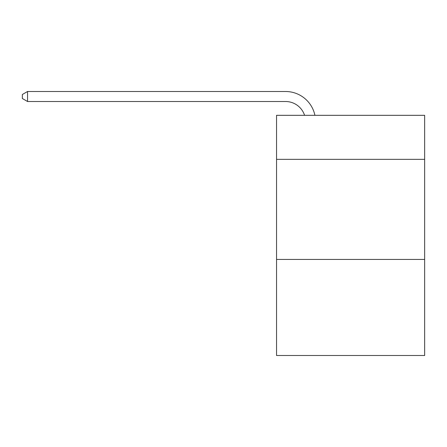 <?xml version="1.0" encoding="UTF-8"?>
<svg xmlns="http://www.w3.org/2000/svg" width="447" height="447" viewBox="0 0 447 447"><rect width="100%" height="100%" fill="white"/><g stroke="black" fill="none" stroke-linecap="round" stroke-linejoin="round"><path stroke-width="0.67" d="M424.65 159.35L424.65 115.32L276.542 115.32L276.542 159.35L424.65 159.35L424.65 355.499L276.542 355.499L276.542 159.35M424.65 259.428L276.542 259.428M285.544 101.508A20.014 20.014 -23.5 0 1 304.575 115.32A20.014 20.014 -30 0 0 285.544 101.508L27.552 101.508L22.35 98.508L22.35 94.501L27.552 91.501L285.544 91.501A30.022 30.022 156.5 0 1 314.923 115.32M27.552 91.501L27.552 101.508"/></g></svg>
